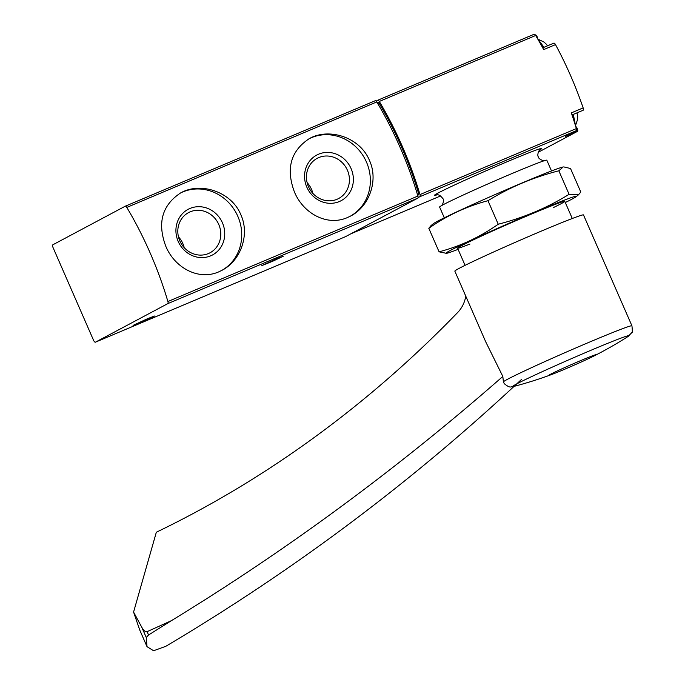 <?xml version="1.0" encoding="UTF-8"?>
<svg xmlns="http://www.w3.org/2000/svg" width="685" height="685" viewBox="0 0 685 685"><rect width="100%" height="100%" fill="white"/><g stroke="black" fill="none" stroke-linecap="round" stroke-linejoin="round"><path stroke-width="1.03" d="M347.492 217.53L350.583 216.058C369.121 206.639 378.771 180.643 369.48 160.461C360.113 137.36 329.125 127.35 309.32 138.618C290.68 150.905 285.731 168.724 294.464 192.065C303.549 213.806 327.43 226.512 347.492 217.53M126.794 207.418A159.536 59.552 67.1 0 1 167.902 301.528A2.663 0.993 67.1 0 1 167.799 303.626L95.463 342.166A2.663 0.993 67.1 0 1 95.429 342.183A2.663 0.993 67.1 0 1 93.52 340.205L53.087 247.662A2.663 0.993 67.1 0 1 52.899 244.759L125.235 206.211A2.663 0.993 67.1 0 1 125.269 206.194A2.663 0.993 67.1 0 1 126.794 207.418L376.784 101.937A159.536 59.552 67.1 0 1 417.901 196.047A2.663 0.993 67.1 0 1 417.79 198.145L345.454 236.685A2.663 0.993 67.1 0 1 345.428 236.702A2.663 0.993 67.1 0 1 345.394 236.71L95.429 342.183M218.857 271.808L221.949 270.327C240.486 260.916 250.136 234.921 240.846 214.739C231.479 191.637 200.491 181.628 180.686 192.896C162.054 205.183 157.096 223.002 165.83 246.343C174.915 268.083 198.804 280.79 218.857 271.808M125.295 206.185L375.234 100.729A2.663 0.993 67.1 0 1 375.26 100.712A2.663 0.993 67.1 0 1 376.784 101.937M276.406 258.861L283.256 256.241L272.681 261.259L261.816 265.609L276.406 258.861M147.635 318.653L154.485 316.033L143.91 321.051L133.044 325.401L147.635 318.653M350.095 216.314A43.874 40.68 61.9 0 0 364.874 158.774A43.874 40.68 61.9 0 0 308.892 138.858M339.306 201.561A25.867 23.984 61.9 0 0 342.928 157.944A25.867 23.984 61.9 0 0 304.637 174.101A25.867 23.984 61.9 0 0 339.306 201.561M221.46 270.592A43.874 40.68 61.9 0 0 236.239 213.044A43.874 40.68 61.9 0 0 180.258 193.127M210.672 255.839A25.867 23.984 61.9 0 0 214.294 212.222A25.867 23.984 61.9 0 0 176.002 228.379A25.867 23.984 61.9 0 0 210.672 255.839M312.865 193.393A22.776 21.115 61.9 0 0 307.103 182.57M337.046 199.275A22.776 21.115 61.9 0 0 338.647 198.513A22.776 21.115 61.9 0 0 346.567 168.484A22.776 21.115 61.9 0 0 317.224 158.312A22.776 21.115 61.9 0 0 308.867 187.493A22.776 21.115 61.9 0 0 337.046 199.275M184.231 247.662A22.776 21.115 61.9 0 0 178.468 236.847M208.411 253.553A22.776 21.115 61.9 0 0 210.012 252.791A22.776 21.115 61.9 0 0 217.933 222.762A22.776 21.115 61.9 0 0 188.589 212.59A22.776 21.115 61.9 0 0 180.232 241.771A22.776 21.115 61.9 0 0 208.411 253.553M376.151 101.089L377.752 100.241A2.663 0.993 67.1 0 1 377.777 100.224A2.663 0.993 67.1 0 1 379.302 101.457A159.536 59.552 67.1 0 1 419.991 194.574A2.663 0.993 67.1 0 1 419.879 196.681L418.081 197.64M377.812 100.216L534.112 34.267A2.663 0.993 67.1 0 1 534.137 34.25A2.663 0.993 67.1 0 1 535.67 35.483A159.536 59.552 67.1 0 1 543.684 49.603L555.501 44.611A159.536 59.552 67.1 0 1 583.149 107.896A2.663 0.993 67.1 0 1 583.089 110.276L572.026 114.943M583.149 107.896L571.333 112.888A159.536 59.552 67.1 0 1 576.35 128.6A2.663 0.993 67.1 0 1 576.239 130.707L565.596 136.375L577.412 131.392L538.247 152.258M535.31 34.935L535.302 34.944A2.663 0.993 67.1 0 1 535.31 34.935A2.663 0.993 67.1 0 1 536.715 35.971A2.663 0.993 67.1 0 1 537.699 38.6M542.726 47.839L553.84 43.146A2.663 0.993 67.1 0 1 555.501 44.611M575.862 126.982L576.171 126.853A19.146 7.15 67.1 0 1 575.683 126.365M576.171 126.853A2.663 0.993 67.1 0 1 577.558 129.414A2.663 0.993 67.1 0 1 577.412 131.392M378.36 102.467L377.358 102.887L378.36 102.467L378.968 102.964A156.874 58.559 67.1 0 1 418.715 193.923L418.672 194.771L417.679 195.302M551.511 170.959L546.81 160.196A58.499 1.832 156.4 0 0 492.472 181.936A58.499 1.832 156.4 0 0 439.599 207.033L444.308 217.796M575.674 125.064L577.506 119.661L577.678 116.81A8.032 2.997 -112.9 0 0 576.924 112.879M547.495 45.827A8.032 2.997 -112.9 0 0 545.954 43.831L543.796 41.956L538.633 39.499M521.379 379.541C413.355 480.819 294.841 569.732 165.839 646.289L153.586 650.75L147.018 646.674L146.265 637.504L148.551 634.995L147.095 631.664L171.404 620.661L148.551 634.995M171.404 620.661A2393.013 2047.893 -69.1 0 0 502.833 376.442L503.389 381.802L504.271 383.694C510.993 389.029 510.351 386.323 513.861 386.417L513.861 386.417A399.903 399.903 0 0 0 551.947 374.404A25.79 0.805 -23.6 0 1 548.822 375.337A25.79 0.805 -23.6 0 1 562.899 368.376A25.79 0.805 -23.6 0 1 596.096 354.684A25.79 0.805 -23.6 0 1 593.279 356.346A25.79 0.805 -23.6 0 1 582.019 361.646A25.79 0.805 -23.6 0 1 551.947 374.404M593.279 356.346A399.903 399.903 0 0 0 627.974 336.558L631.724 332.704C632.426 333.133 632.495 330.838 631.93 325.812L583.492 214.936A70.195 2.201 156.4 0 0 518.288 241.017A70.195 2.201 156.4 0 0 454.84 271.14L485.751 341.892L502.833 376.442M146.924 646.452L139.714 629.952L133.575 612.065L156.334 532.236A1063.565 910.177 -69.1 0 0 457.649 312.531A26.587 22.751 -69.1 0 0 465.774 296.16M133.575 612.065L141.829 627.349C143.807 630.782 145.562 632.221 147.095 631.664M431.062 225.562L428.81 228.302C446.962 215.51 466.682 206.313 487.977 200.705C509.726 187.279 533.341 177.312 558.832 170.805L563.164 166.977A71.257 2.235 156.4 0 0 497.524 193.504A71.257 2.235 156.4 0 0 433.468 223.635L431.053 225.553M563.721 166.892L570.519 168.51L580.794 192.014L578.542 194.754L569.098 194.317C547.349 207.743 523.725 217.71 498.243 224.218C480.091 237.001 460.371 246.198 439.085 251.815L446.44 253.339A71.257 2.235 156.4 0 0 458.094 249.357M565.305 202.52A71.257 2.235 156.4 0 0 576.145 196.681A71.257 2.235 156.4 0 0 562.042 201.047A71.257 2.235 156.4 0 0 485.477 233.748A71.257 2.235 156.4 0 0 446.44 253.339M553.309 207.623A58.499 1.832 156.4 0 0 564.74 201.313A58.499 1.832 156.4 0 0 510.453 223.087A58.499 1.832 156.4 0 0 457.589 248.124A58.499 1.832 156.4 0 0 469.987 244.031M498.243 224.218L487.977 200.705M569.098 194.317L558.832 170.805M439.085 251.815L428.81 228.302M417.901 196.047L167.902 301.528M345.454 236.685L95.463 342.166M417.79 198.145L167.799 303.626M535.67 35.483L379.302 101.457M576.35 128.6L419.991 194.574M576.239 130.707L419.879 196.681M539.78 149.904A58.499 1.832 156.4 0 0 487.36 170.24A58.499 1.832 156.4 0 0 436.825 194.882M350.814 233.833L440.643 195.927L350.831 233.825M418.672 194.771L417.653 195.199M418.715 193.923L417.43 194.471M378.968 102.964L377.709 103.495M575.083 124.405A18.084 6.747 -112.9 0 0 572.694 114.669M543.368 47.565A18.084 6.747 -112.9 0 0 538.256 39.884M627.974 336.558A63.482 1.986 156.4 0 0 606.824 343.69A63.482 1.986 156.4 0 0 547.229 369.412A63.482 1.986 156.4 0 0 513.861 386.417M631.93 325.812A70.195 2.201 156.4 0 0 569.021 350.9A70.195 2.201 156.4 0 0 503.389 381.802M146.265 637.504L141.829 627.349M375.26 100.712L125.269 206.194M534.137 34.25L377.777 100.224M436.448 194.934C438.22 194.223 440.369 195.448 442.878 198.59C444.291 200.046 443.007 204.592 441.226 205.877M544.858 160.607C543.899 161.223 538.35 159.177 538.401 156.882C537.108 155.812 538.196 150.88 540.071 149.655M457.58 248.193L465.072 265.343M564.791 201.356L572.283 218.498M575.665 126.331L573.311 114.404M543.976 47.308L537.305 38.257M576.145 196.681L578.551 194.763"/></g></svg>
